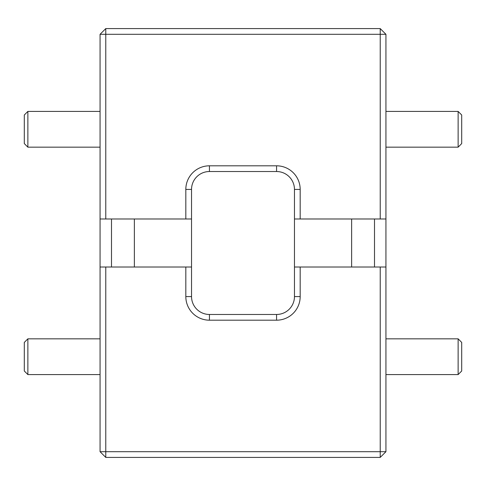 <?xml version="1.0" encoding="UTF-8"?>
<svg xmlns="http://www.w3.org/2000/svg" width="486" height="486" viewBox="0 0 486 486"><rect width="100%" height="100%" fill="white"/><g stroke="black" fill="none" stroke-linecap="round" stroke-linejoin="round"><path stroke-width="0.73" d="M458.128 111.422L461.7 115L461.7 143.583L458.128 147.161L458.128 111.422L385.939 111.422M458.128 338.839L461.7 342.417L461.7 371L458.128 374.578L458.128 338.839L385.939 338.839M24.3 371L24.3 342.417L27.872 338.839L27.872 374.578L24.3 371M24.3 143.583L24.3 115L27.872 111.422L27.872 147.161L24.3 143.583M111.494 218.986L111.494 267.014M385.939 243L385.939 451.694L380.222 451.694L380.222 267.014L300.178 267.014L300.178 296.575A23.614 23.614 0 0 1 276.564 320.189L209.436 320.189A23.614 23.614 0 0 1 185.822 296.575L185.822 267.014L105.778 267.014L105.778 451.694L380.222 451.694L380.222 457.411L105.778 457.411L105.778 451.694L100.061 451.694L100.061 34.306L105.778 28.589L380.222 28.589L385.939 34.306L385.939 243M385.939 218.986L294.461 218.986L294.461 267.014L300.178 267.014M351.633 267.014L351.633 218.986M380.222 267.014L385.939 267.014M385.939 451.694L380.222 457.411M100.061 267.014L105.778 267.014M105.778 457.411L100.061 451.694M374.506 267.014L374.506 218.986M134.367 218.986L134.367 267.014M185.822 267.014L191.539 267.014L191.539 218.986L100.061 218.986M191.539 267.014L191.539 296.575A17.897 17.897 0 0 0 209.436 314.472L276.564 314.472A17.897 17.897 0 0 0 294.461 296.575L294.461 267.014M294.461 218.986L294.461 189.425A17.897 17.897 0 0 0 276.564 171.528L209.436 171.528A17.897 17.897 0 0 0 191.539 189.425L191.539 218.986M185.822 218.986L185.822 189.425A23.614 23.614 0 0 1 209.436 165.811L276.564 165.811A23.614 23.614 0 0 1 300.178 189.425L300.178 218.986M380.222 218.986L380.222 34.306L105.778 34.306L105.778 218.986M380.222 28.589L380.222 34.306L385.939 34.306M100.061 34.306L105.778 34.306L105.778 28.589M300.178 296.575L294.461 296.575M276.564 320.189L276.564 314.472M209.436 320.189L209.436 314.472M185.822 296.575L191.539 296.575M185.822 189.425L191.539 189.425M209.436 165.811L209.436 171.528M276.564 165.811L276.564 171.528M300.178 189.425L294.461 189.425M458.128 147.161L385.939 147.161M458.128 374.578L385.939 374.578M100.061 374.578L27.872 374.578M100.061 338.839L27.872 338.839M100.061 147.161L27.872 147.161M100.061 111.422L27.872 111.422"/></g></svg>

